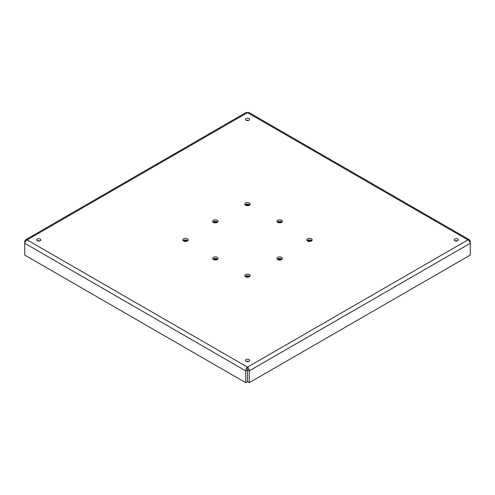 <?xml version="1.0" encoding="UTF-8"?>
<svg xmlns="http://www.w3.org/2000/svg" width="495" height="495" viewBox="0 0 495 495"><rect width="100%" height="100%" fill="white"/><g stroke="black" fill="none" stroke-linecap="round" stroke-linejoin="round"><path stroke-width="0.74" d="M25.493 239.84L246.194 112.421L247.5 112.643L27.089 239.902L25.493 239.84L24.75 241.251L24.75 243.286C24.967 241.832 25.746 240.706 27.089 239.902L247.5 367.154C246.349 368.07 245.761 369.307 245.737 370.873L245.737 382.678L24.75 255.098L24.75 243.286L245.737 370.873L247.494 369.858L247.494 381.664L245.737 382.678M247.494 120.229L247.494 120.582L247.506 120.229M25.338 241.591L24.75 241.251M247.5 367.154L247.506 381.664L249.263 382.678L249.263 370.873C249.239 369.307 248.651 368.07 247.5 367.154L467.911 239.902C469.254 240.706 470.033 241.832 470.25 243.286L470.25 241.251L469.507 239.84L467.911 239.902L247.5 112.643L248.806 112.421L469.507 239.84M469.662 241.591L470.25 241.251M247.5 369.183L247.506 369.858L249.263 370.873L470.25 243.286L470.25 255.098L249.263 382.678M246.04 361.251A2.067 1.194 180 0 1 245.433 360.41A2.067 1.194 180 0 1 247.5 359.215A2.067 1.194 180 0 1 249.567 360.41A2.067 1.194 180 0 1 248.292 361.511A2.067 1.194 180 0 1 246.04 361.251M454.769 240.743A2.067 1.194 180 0 1 454.163 239.902A2.067 1.194 180 0 1 456.229 238.708A2.067 1.194 180 0 1 458.296 239.902A2.067 1.194 180 0 1 457.021 241.003A2.067 1.194 180 0 1 454.769 240.743M246.04 120.236A2.067 1.194 180 0 1 245.433 119.388A2.067 1.194 180 0 1 247.5 118.2A2.067 1.194 180 0 1 249.567 119.388A2.067 1.194 180 0 1 248.292 120.495A2.067 1.194 180 0 1 246.04 120.236M37.311 240.743A2.067 1.194 180 0 1 36.704 239.902A2.067 1.194 180 0 1 38.771 238.708A2.067 1.194 180 0 1 40.837 239.902A2.067 1.194 180 0 1 39.563 241.003A2.067 1.194 180 0 1 37.311 240.743M307.574 240.997A2.685 1.553 180 0 1 306.789 239.902A2.685 1.553 180 0 1 309.474 238.349A2.685 1.553 180 0 1 312.166 239.902A2.685 1.553 180 0 1 310.501 241.331A2.685 1.553 180 0 1 307.574 240.997M245.6 276.779A2.685 1.553 180 0 1 244.815 275.678A2.685 1.553 180 0 1 247.5 274.131A2.685 1.553 180 0 1 250.185 275.678A2.685 1.553 180 0 1 248.527 277.113A2.685 1.553 180 0 1 245.6 276.779M245.6 205.215A2.685 1.553 180 0 1 244.815 204.119A2.685 1.553 180 0 1 247.5 202.566A2.685 1.553 180 0 1 250.185 204.119A2.685 1.553 180 0 1 248.527 205.549A2.685 1.553 180 0 1 245.6 205.215M183.626 240.997A2.685 1.553 180 0 1 182.834 239.902A2.685 1.553 180 0 1 185.526 238.349A2.685 1.553 180 0 1 188.211 239.902A2.685 1.553 180 0 1 186.553 241.331A2.685 1.553 180 0 1 183.626 240.997M277.757 259.559A2.685 1.553 180 0 1 276.971 258.464A2.685 1.553 180 0 1 279.656 256.911A2.685 1.553 180 0 1 282.342 258.464A2.685 1.553 180 0 1 280.684 259.9A2.685 1.553 180 0 1 277.757 259.559M213.444 259.559A2.685 1.553 180 0 1 212.658 258.464A2.685 1.553 180 0 1 215.344 256.911A2.685 1.553 180 0 1 218.029 258.464A2.685 1.553 180 0 1 216.371 259.9A2.685 1.553 180 0 1 213.444 259.559M213.444 222.428A2.685 1.553 180 0 1 212.658 221.333A2.685 1.553 180 0 1 215.344 219.78A2.685 1.553 180 0 1 218.029 221.333A2.685 1.553 180 0 1 216.371 222.769A2.685 1.553 180 0 1 213.444 222.428M277.757 222.428A2.685 1.553 180 0 1 276.971 221.333A2.685 1.553 180 0 1 279.656 219.78A2.685 1.553 180 0 1 282.342 221.333A2.685 1.553 180 0 1 280.684 222.769A2.685 1.553 180 0 1 277.757 222.428M248.589 361.424A2.067 1.194 0 0 0 246.411 361.424M457.318 240.917A2.067 1.194 0 0 0 455.14 240.917M248.589 120.409A2.067 1.194 0 0 0 246.411 120.409M39.86 240.917A2.067 1.194 0 0 0 37.682 240.917M246.058 276.99A1.652 0.953 180 0 1 247.5 276.501A1.652 0.953 180 0 1 248.942 276.99M249.189 276.891A1.819 1.052 0 0 0 247.5 276.229A1.819 1.052 0 0 0 245.811 276.891M249.802 276.482A2.685 1.553 0 0 0 245.198 276.482M184.078 241.207A1.652 0.953 180 0 1 185.526 240.719A1.652 0.953 180 0 1 186.968 241.207M187.215 241.108A1.819 1.052 0 0 0 185.526 240.446A1.819 1.052 0 0 0 183.837 241.108M187.828 240.7A2.685 1.553 0 0 0 183.224 240.7M308.032 241.207A1.652 0.953 180 0 1 309.474 240.719A1.652 0.953 180 0 1 310.922 241.207M311.163 241.108A1.819 1.052 0 0 0 309.474 240.446A1.819 1.052 0 0 0 307.785 241.108M311.776 240.7A2.685 1.553 0 0 0 307.172 240.7M246.058 205.425A1.652 0.953 180 0 1 247.5 204.936A1.652 0.953 180 0 1 248.942 205.425M249.189 205.326A1.819 1.052 0 0 0 247.5 204.664A1.819 1.052 0 0 0 245.811 205.326M249.802 204.918A2.685 1.553 0 0 0 245.198 204.918M278.215 259.776A1.652 0.953 180 0 1 279.656 259.287A1.652 0.953 180 0 1 281.098 259.776M281.346 259.671A1.819 1.052 0 0 0 279.656 259.015A1.819 1.052 0 0 0 277.967 259.671M281.958 259.269A2.685 1.553 0 0 0 277.355 259.269M213.902 259.776A1.652 0.953 180 0 1 215.344 259.287A1.652 0.953 180 0 1 216.785 259.776M217.033 259.671A1.819 1.052 0 0 0 215.344 259.015A1.819 1.052 0 0 0 213.654 259.671M217.645 259.269A2.685 1.553 0 0 0 213.042 259.269M278.215 222.645A1.652 0.953 180 0 1 279.656 222.156A1.652 0.953 180 0 1 281.098 222.645M281.346 222.54A1.819 1.052 0 0 0 279.656 221.884A1.819 1.052 0 0 0 277.967 222.54M281.958 222.131A2.685 1.553 0 0 0 277.355 222.131M213.902 222.645A1.652 0.953 180 0 1 215.344 222.156A1.652 0.953 180 0 1 216.785 222.645M217.033 222.54A1.819 1.052 0 0 0 215.344 221.884A1.819 1.052 0 0 0 213.654 222.54M217.645 222.131A2.685 1.553 0 0 0 213.042 222.131"/></g></svg>
